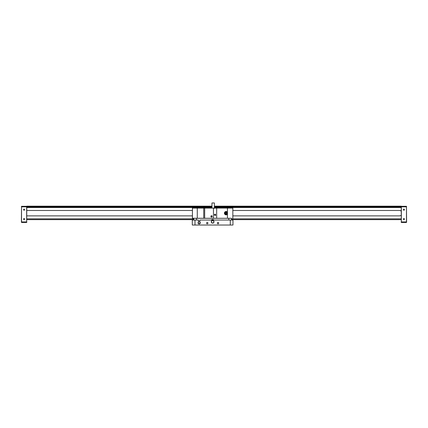 <?xml version="1.0" encoding="UTF-8"?>
<svg xmlns="http://www.w3.org/2000/svg" width="428" height="428" viewBox="0 0 428 428"><rect width="100%" height="100%" fill="white"/><g stroke="black" fill="none" stroke-linecap="round" stroke-linejoin="round"><path stroke-width="0.64" d="M214.385 206.173L401.213 206.173L401.346 222.469L406.466 222.469L406.466 206.312L401.346 206.312L401.346 221.934L406.6 221.934L406.466 222.469M21.534 222.469L21.4 221.934L26.654 221.934L26.654 206.312L21.534 206.312L21.534 222.469L26.654 222.469L26.787 206.173L211.962 206.173M401.213 207.521L214.385 207.521M211.962 207.521L26.787 207.521M26.787 218.836L193.777 218.836M231.489 218.836L401.213 218.836M401.213 219.644L231.489 219.644M193.777 219.644L26.787 219.644M24.658 219.104A0.567 0.567 0 0 0 23.813 218.617A0.567 0.567 0 0 0 23.813 219.596A0.567 0.567 0 0 0 24.658 219.104M24.658 209.677A0.567 0.567 0 0 0 23.813 209.185A0.567 0.567 0 0 0 23.813 210.164A0.567 0.567 0 0 0 24.658 209.677M21.4 221.934L21.534 206.312M26.787 221.934L26.787 222.335M401.213 222.335L401.213 221.934M403.342 219.104A0.567 0.567 0 0 0 404.187 219.596A0.567 0.567 0 0 0 404.187 218.617A0.567 0.567 0 0 0 403.342 219.104M403.342 209.677A0.567 0.567 0 0 0 404.187 210.164A0.567 0.567 0 0 0 404.187 209.185A0.567 0.567 0 0 0 403.342 209.677M406.466 206.312L406.6 221.934M400.217 215.605L401.213 215.605M401.213 210.753L400.217 210.753M232.971 219.644L232.971 225.032L230.28 225.032L230.28 220.046L200.106 220.046A0.268 0.268 0 0 0 199.839 220.318L199.839 221.993A1.113 1.113 0 0 1 199.983 223.625A1.113 1.113 0 0 1 198.346 223.625A1.113 1.113 0 0 1 198.49 221.993L198.49 222.373A0.84 0.84 0 0 0 199.732 223.496A0.84 0.84 0 0 0 199.839 222.373L199.839 221.993M198.49 221.993L198.49 220.318A0.268 0.268 0 0 0 198.223 220.046L194.991 220.046L194.991 225.032L230.28 225.032M194.991 225.032L192.295 225.032L192.295 220.046L194.991 220.046M232.971 219.912L231.489 219.912M193.777 219.912L192.295 220.046M212.636 220.452A1.348 1.348 0 0 0 211.469 222.469A1.348 1.348 0 0 0 213.802 222.469A1.348 1.348 0 0 0 212.636 220.452M207.248 222.469A0.674 0.674 0 0 0 206.665 223.48A0.674 0.674 0 0 0 207.831 223.48A0.674 0.674 0 0 0 207.248 222.469M218.023 222.469A0.674 0.674 0 0 0 217.44 223.48A0.674 0.674 0 0 0 218.606 223.48A0.674 0.674 0 0 0 218.023 222.469M230.28 220.046L232.971 220.046M199.427 223.678L199.164 223.716C198.373 223.512 198.148 223.063 198.49 222.373M199.999 222.774L199.967 223.138M192.295 219.644L192.295 219.912M211.56 222.346A1.204 1.204 0 0 1 212.695 220.597A1.204 1.204 0 0 1 213.642 222.453A1.204 1.204 0 0 1 211.56 222.346M211.432 222.41A1.348 1.348 0 0 1 212.705 220.452A1.348 1.348 0 0 1 213.765 222.533A1.348 1.348 0 0 1 211.432 222.41M211.159 220.046A2.29 2.29 0 0 1 214.107 220.046A2.29 2.29 0 0 0 211.159 220.046M211.935 220.046A1.883 1.883 0 0 1 213.331 220.046A1.883 1.883 0 0 0 211.935 220.046M228.798 220.046L228.798 218.296L231.489 218.296L231.489 220.046M199.839 221.26L198.49 221.26M228.798 218.296L196.473 218.296L196.473 220.046M193.777 220.046L193.777 218.296L196.473 218.296M226.102 213.802L225.561 213.492L225.561 212.866L226.102 212.556L226.642 212.866L226.642 213.492L226.102 213.802M224.754 213.176A1.348 1.348 0 0 1 226.776 212.01A1.348 1.348 0 0 1 226.776 214.342A1.348 1.348 0 0 1 224.754 213.176A1.348 1.348 0 0 1 226.776 212.01A1.348 1.348 0 0 1 226.776 214.342A1.348 1.348 0 0 1 224.754 213.176M226.642 213.176A0.54 0.54 0 0 0 225.834 212.711A0.54 0.54 0 0 0 225.834 213.647A0.54 0.54 0 0 0 226.642 213.176M227.45 212.17A1.685 1.685 0 0 0 224.416 213.176A1.685 1.685 0 0 0 227.45 214.187L227.45 208.061L214.385 208.061M211.341 208.088L211.962 208.061M211.539 216.087L211.55 216.734M211.555 216.734L211.555 216.087M211.593 216.167L211.357 216.563L211.272 216.252M211.234 216.413A0.321 0.321 0 0 0 211.716 216.691A0.321 0.321 0 0 0 211.716 216.129A0.321 0.321 0 0 0 211.234 216.413M211.116 216.413A0.444 0.444 0 0 0 211.78 216.793A0.444 0.444 0 0 0 211.78 216.028A0.444 0.444 0 0 0 211.116 216.413M214.808 214.797L215.097 214.551M214.808 214.786L215.054 215.118M215.059 215.118L215.059 214.471M214.733 214.797A0.321 0.321 0 0 0 215.22 215.075A0.321 0.321 0 0 0 215.22 214.514A0.321 0.321 0 0 0 214.733 214.797M214.615 214.797A0.444 0.444 0 0 0 215.279 215.177A0.444 0.444 0 0 0 215.279 214.412A0.444 0.444 0 0 0 214.615 214.797M193.777 218.296L192.429 218.296L192.429 208.083L204.68 208.088L204.68 218.269L203.744 218.269L203.744 208.088M192.429 218.275L203.744 218.275M215.717 214.936A0.674 0.674 0 0 1 215.204 215.455M214.401 214.931A0.674 0.674 0 0 1 214.401 214.658M211.962 208.088L211.962 202.968L214.385 202.968L214.385 208.356M214.385 214.797C215.856 217.103 215.862 212.486 214.385 214.797M210.881 216.413A0.674 0.674 0 0 0 211.892 216.996A0.674 0.674 0 0 0 211.892 215.83A0.674 0.674 0 0 0 210.881 216.413M204.68 208.088L213.444 208.088L213.444 218.269L204.68 218.269M213.444 218.269L216.67 218.269L216.67 208.088L213.444 208.088M206.114 208.088L192.702 208.083M192.702 208.061L192.429 208.083M232.837 218.296L232.837 208.061L227.45 208.061M211.421 208.061L206.034 208.061M26.787 206.981L211.962 206.981M214.385 206.981L401.213 206.981M401.213 206.713L214.385 206.713M211.962 206.713L26.787 206.713M26.787 206.847L21.4 206.847M406.6 206.847L401.213 206.847M224.919 213.176A1.188 1.188 0 0 0 226.696 214.203A1.188 1.188 0 0 0 226.696 212.154A1.188 1.188 0 0 0 224.919 213.176M227.45 218.296L227.45 214.187M197.281 218.275L197.281 208.083M26.787 215.873L192.429 215.873M232.837 215.873L400.084 215.873M26.787 210.485L192.429 210.485M232.837 210.485L400.084 210.485"/></g></svg>
